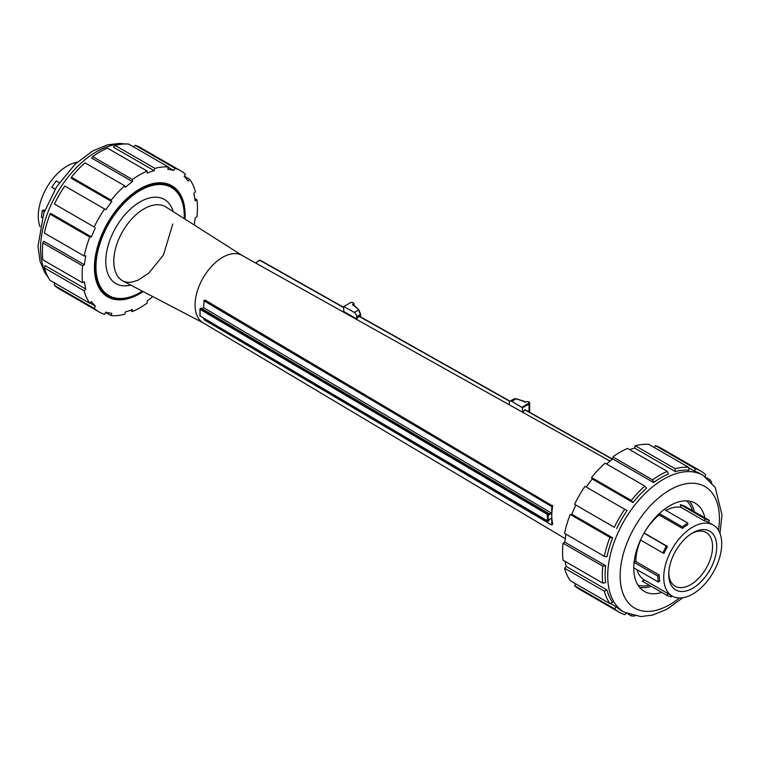 <?xml version="1.0" encoding="UTF-8"?>
<svg xmlns="http://www.w3.org/2000/svg" width="760" height="760" viewBox="0 0 760 760"><rect width="100%" height="100%" fill="white"/><g stroke="black" fill="none" stroke-linecap="round" stroke-linejoin="round"><path stroke-width="1.14" d="M350.027 303.012L343.644 306.584L343.691 311.476M510.017 401.204L359.299 316.141L356.772 318.944L343.529 311.391M360.62 316.882L360.62 314.25L358.901 309.928L354.207 312.398A3.515 2.052 59.4 0 1 356.725 316.692L356.725 318.839M353.39 305.377L354.996 306.29M354.53 306.023L358.492 309.871L360.449 314.488L360.449 316.787M343.644 306.584L350.445 302.765A1.758 1.016 180 0 1 352.934 302.755A1.758 1.016 180 0 1 352.963 304.19A1.168 0.674 -0 0 0 352.982 305.14M354.207 312.398L343.947 306.613M259.293 260.414A2.631 1.539 59.4 0 1 259.474 260.272A2.631 1.539 59.4 0 1 259.873 260.148L260.566 260.528L258.219 261.012L255.806 263.093M525.036 409.697L522.813 412.338M522.5 412.167L522.5 407.863L529.008 404.026L529.008 411.92M509.304 404.795L509.304 402.809A3.515 2.052 59.4 0 1 510.036 401.204A3.515 2.052 59.4 0 1 511.822 401.356L522.5 407.863M523.222 401.223L524.818 402.049M516.382 398.924L522.861 401.023M510.036 401.204L513.922 398.905L516.097 398.829L511.822 401.356M694.279 511.708A50.901 29.393 120 0 0 689.377 501.125M639.587 587.356A50.901 29.393 120 0 0 651.197 586.321M692.455 510.653A49.058 28.329 120 0 0 686.631 500.85M637.972 585.124A49.058 28.329 120 0 0 649.382 585.267M716.585 543.885A33.915 19.579 120 0 0 692.731 532.855A33.915 19.579 120 0 0 668.743 574.399A33.915 19.579 120 0 0 693.984 587.48A33.915 19.579 120 0 0 716.585 543.885M691.667 533.501A30.989 17.888 -60 0 1 706.154 532.522A30.989 17.888 -60 0 1 712.452 544.131A30.989 17.888 -60 0 1 700.093 576.745A30.989 17.888 -60 0 1 675.165 586.197A30.989 17.888 -60 0 1 668.771 573.163M721.563 540.408A41.002 23.674 120 0 0 713.231 525.036A41.002 23.674 120 0 0 672.23 548.711A41.002 23.674 120 0 0 672.23 596.068A41.002 23.674 120 0 0 705.213 583.566A41.002 23.674 120 0 0 721.563 540.408M667.878 593.56L666.957 595.413L642.181 581.115L644.584 580.098A41.002 23.674 120 0 1 644.375 579.984L672.23 596.068M671.774 595.802L671.203 596.933L666.957 595.413M634.192 561.659L635.882 561.554L659.176 575.006A41.002 23.674 120 0 0 659.756 580.953L658.283 581.98L657.713 576.033L634.106 562.4M659.176 575.006L657.713 576.033M633.783 567.834L658.283 581.98M659.338 513.561L682.281 526.813L687.724 523.013L687.876 524.619A41.002 23.674 120 0 0 682.442 528.418L659.139 514.966A41.002 23.674 120 0 0 644.157 532.997L667.461 546.45A41.002 23.674 120 0 0 664.021 553.346L662.872 552.938L666.311 546.041L644.014 533.168M667.461 546.45L666.311 546.041M640.509 540.018L662.872 552.938M682.281 526.813L682.442 528.418M687.724 523.013L664.231 509.447M659.139 514.966L658.644 514.216M708.462 522.291A41.002 23.674 120 0 0 704.216 520.771L680.913 507.319L680.371 504.611L684.627 506.131L709.394 520.429L708.462 522.291L713.231 525.036M680.371 504.611L705.147 518.909L709.394 520.429M705.147 518.909L704.216 520.771M636.966 569.677A41.002 23.674 120 0 0 644.375 579.984M640.632 540.094A41.002 23.674 120 0 0 635.882 561.554M680.913 507.319A41.002 23.674 120 0 0 665.903 510.416M143.193 291.574A64.144 37.031 -60 0 1 107.721 296.865A64.144 37.031 -60 0 1 107.721 222.794A64.144 37.031 -60 0 1 171.864 185.763A64.144 37.031 -60 0 1 185.145 215.127A64.144 37.031 -60 0 1 185.022 219.127M178.486 193.515L170.857 185.231M105.668 295.517L110.979 297.198M107.758 295.592L104.623 294.699M194.123 224.912A78.993 45.609 -60 0 0 195.159 217.835L196.954 216.799A81.51 47.063 120 0 0 196.954 199.823L195.159 200.858A78.993 45.609 -60 0 0 193.762 193.534L195.415 191.776A81.51 47.063 120 0 0 189.791 179.341L188.129 181.089A78.993 45.609 -60 0 0 184.138 176.5L185.411 174.296A81.51 47.063 120 0 0 180.548 170.725A81.51 47.063 120 0 0 175.009 168.292L173.745 170.496L168.35 167.38M189.791 179.341L184.328 176.187M132.971 146.956L135.27 145.35A81.51 47.063 -60 0 1 140.799 147.773L180.548 170.725M175.009 168.292L135.27 145.35M113.411 147.145L115.13 145.426A81.51 47.063 -60 0 1 128.715 144.077L168.454 167.029A81.51 47.063 120 0 0 154.869 168.368L154.185 170.686L113.411 147.145M173.745 170.496A78.993 45.609 -60 0 0 167.77 169.338L168.454 167.029M154.869 168.368L115.13 145.426M91.665 158.08L92.691 156.598A81.51 47.063 -60 0 1 107.397 148.114L147.145 171.057A81.51 47.063 120 0 0 132.439 179.55L132.439 181.621L91.665 158.08M154.185 170.686A78.993 45.609 -60 0 0 147.145 173.128L147.145 171.057M132.439 179.55L92.691 156.598M71.031 178.106L71.373 177.184A81.51 47.063 -60 0 1 84.959 162.839L124.707 185.791A81.51 47.063 120 0 0 111.121 200.127L111.805 201.647L71.031 178.106M132.439 181.621A78.993 45.609 -60 0 0 125.391 187.311L124.707 185.791M111.121 200.127L71.373 177.184M94.164 226.983L54.425 204.031A81.51 47.063 -60 0 1 64.819 186.029L104.566 208.971A81.51 47.063 120 0 0 94.164 226.983L54.663 204.174M111.805 201.647A78.993 45.609 -60 0 0 105.83 209.703L104.566 208.971M89.784 237.082A81.51 47.063 120 0 0 84.16 256.015L44.413 233.073A81.51 47.063 -60 0 1 50.046 214.13L50.673 213.37L91.447 236.911L89.784 237.082L50.046 214.13M84.16 256.015L85.823 255.854A78.993 45.609 -60 0 0 84.417 264.793L82.621 265.829L42.873 242.886L43.643 241.252L84.417 264.793M82.621 265.829A81.51 47.063 120 0 0 82.621 282.805L42.873 259.863A81.51 47.063 -60 0 1 42.873 242.886M82.621 282.805L84.417 281.77A78.993 45.609 -60 0 0 85.823 289.094L84.16 290.852L44.413 267.909L45.049 265.563L85.823 289.094M84.16 290.852A81.51 47.063 120 0 0 89.784 303.287L50.046 280.345A81.51 47.063 -60 0 1 44.413 267.909M89.784 303.287L91.447 301.54A78.993 45.609 -60 0 0 95.437 306.128L94.164 308.332L54.425 285.38L54.663 282.587M94.164 308.332A81.51 47.063 120 0 0 99.028 311.904L59.289 288.962A81.51 47.063 -60 0 1 54.425 285.38M90.041 303.012L95.437 306.128M99.028 311.904A81.51 47.063 120 0 0 104.566 314.336L105.83 312.132A78.993 45.609 -60 0 0 111.805 313.291L111.121 315.609L105.649 312.445M111.121 315.609A81.51 47.063 120 0 0 124.707 314.26L125.391 311.942A78.993 45.609 -60 0 0 132.439 309.5L132.439 311.572L130.321 310.346M132.439 311.572A81.51 47.063 120 0 0 147.145 303.078L147.145 301.007A78.993 45.609 -60 0 0 152.75 296.571M196.954 199.823L194.835 198.597M91.447 236.911A78.993 45.609 -60 0 1 95.437 227.715M101.736 291.792L104.424 293.616M169.85 185.943L159.6 183.103L146.224 185.754M631.836 615.353L631.275 615.913A81.51 47.063 120 0 0 634.847 616.028M628.168 614.118L631.275 615.913M610.356 603.421L616.616 607.031L614.317 608.636A81.51 47.063 120 0 0 619.191 612.218A81.51 47.063 120 0 0 624.72 614.64L627.019 613.035M616.616 607.031A78.993 45.609 120 0 0 621.471 610.631L624.074 612.132L640.737 616.588L652.726 615.068L666.852 609.283L682.812 597.74M619.191 612.218L579.443 589.266A81.51 47.063 -60 0 1 574.579 585.694L575.662 583.813M574.579 585.694L614.317 608.636M607.003 589.997L604.314 591.156A81.51 47.063 120 0 0 609.938 603.601L612.626 602.442A78.993 45.609 120 0 1 607.003 589.997L566.228 566.466L564.566 568.214L604.314 591.156M564.566 568.214A81.51 47.063 -60 0 0 570.2 580.649L609.938 603.601M605.596 565.697L602.775 566.143A81.51 47.063 120 0 0 602.775 583.119L605.596 582.673A78.993 45.609 120 0 1 605.596 565.697L564.832 542.156L563.036 543.191L602.775 566.143M563.036 543.191A81.51 47.063 -60 0 0 563.036 560.177L602.775 583.119M612.626 537.814L609.938 537.386A81.51 47.063 120 0 0 604.314 556.32L607.003 556.747A78.993 45.609 120 0 1 612.626 537.814L571.852 514.273L570.2 514.444L609.938 537.386M570.2 514.444A81.51 47.063 -60 0 0 564.566 533.378L604.314 556.32M616.616 528.618A78.993 45.609 120 0 1 627.019 510.606L624.72 509.276A81.51 47.063 120 0 0 614.317 527.288L575.852 505.077A78.993 45.609 120 0 0 571.852 514.273M624.72 509.276L584.972 486.333A81.51 47.063 -60 0 0 574.579 504.345L614.317 527.288M632.985 502.55A78.993 45.609 120 0 1 646.57 488.205L644.86 486.096A81.51 47.063 120 0 0 631.275 500.441L632.985 502.55L592.221 479.009L591.527 477.489L631.275 500.441M591.527 477.489A81.51 47.063 -60 0 1 605.112 463.153L644.86 486.096M653.619 482.524A78.993 45.609 120 0 1 668.325 474.031L667.299 471.371A81.51 47.063 120 0 0 652.593 479.854L653.619 482.524L612.845 458.983L612.845 456.912L652.593 479.854M612.845 456.912A81.51 47.063 -60 0 1 627.551 448.419L667.299 471.371M675.364 471.589A78.993 45.609 120 0 1 688.95 470.24L688.617 467.333A81.51 47.063 120 0 0 675.032 468.683L675.364 471.589L634.6 448.048L635.284 445.73L675.032 468.683M635.284 445.73A81.51 47.063 -60 0 1 648.869 444.391L688.617 467.333M705.327 477.403L705.565 474.61A81.51 47.063 120 0 0 700.701 471.029A81.51 47.063 120 0 0 695.172 468.606L694.925 471.399L688.664 467.789M624.074 612.132A78.993 45.609 120 0 1 624.074 520.913A78.993 45.609 120 0 1 703.067 475.304L700.473 473.803A78.993 45.609 120 0 0 694.925 471.399M654.341 447.545L655.424 445.664L695.172 468.606M655.424 445.664A81.51 47.063 -60 0 1 660.953 448.087L700.701 471.029M711.825 482.685A81.51 47.063 120 0 0 709.944 479.645L709.736 480.415M706.847 477.859L709.944 479.645M634.6 448.048A78.993 45.609 120 0 0 629.669 449.644M612.845 458.983A78.993 45.609 120 0 0 606.575 463.99M592.221 479.009A78.993 45.609 120 0 0 586.245 487.065M566.029 534.223A78.993 45.609 120 0 0 564.832 542.156M565.155 561.393A78.993 45.609 120 0 0 566.228 566.466M704.881 517.826A50.901 29.393 120 0 0 695.239 503.215A50.901 29.393 120 0 0 644.328 532.608A50.901 29.393 120 0 0 644.328 591.394A50.901 29.393 120 0 0 661.808 592.439M259.873 260.148L260.566 260.528M203.68 307.543L204.003 300.827L551.788 506.606L552.748 506.065C551.428 512.839 551.428 518.861 552.748 524.144L551.466 524.875L204.003 319.666L203.68 318.364M204.003 300.827L205.209 300.152L552.748 506.065M203.68 307.695L551.788 513.294L551.788 506.606M552.51 524.286L551.788 524.694L551.788 517.997L549.1 519.612M200.516 308.446L201.03 308.161L548.492 513.37L547.675 513.836L200.212 308.617L199.87 315.59M551.788 517.997L549.147 519.489L547.998 521.179L548.492 513.37M548.625 514.045L549.147 514.786L548.653 513.598M142.348 291.137A62.444 36.053 -60 0 1 140.125 292.495A62.444 36.053 -60 0 1 95.969 266.998A62.444 36.053 -60 0 1 140.115 190.523A62.444 36.053 -60 0 1 184.272 216.011A62.444 36.053 -60 0 1 184.224 218.623M610.052 461.111L241.898 255.322A38.931 22.477 120 0 0 203.129 277.885A38.931 22.477 120 0 0 202.977 322.743L565.269 538.678M184.272 215.773A63.032 36.395 120 0 0 184.272 215.536A63.032 36.395 120 0 0 171.218 186.684A63.032 36.395 120 0 0 108.186 223.07A63.032 36.395 120 0 0 108.186 295.858A63.032 36.395 120 0 0 139.707 292.733A63.032 36.395 120 0 0 139.916 292.609M184.272 216.011L184.272 215.536M40.014 226.623A41.002 23.674 -60 0 1 46.759 187.606A41.002 23.674 -60 0 1 77.178 162.25M44.317 211.707L42.275 210.53L43.728 209.95L44.745 210.539M55.014 189.401L51.766 187.159L55.185 189.126M42.275 210.53L41.42 217.255L42.294 217.759M59.346 182.704L56.192 180.889L51.766 187.159M356.725 316.692L360.62 314.25L358.901 309.928L354.92 306.052M360.534 316.844L360.534 314.422M353.219 305.092L352.963 304.19M353.381 305.178L353.381 304.902A2.347 1.349 0 0 0 354.046 303.952C353.409 302.423 352.108 302.014 350.151 302.746L350.445 302.765M354.046 305.548L354.046 303.952A2.347 1.349 0 0 0 353.124 302.879M260.091 260.442L343.529 307.534M524.789 409.839L612.417 459.296M359.005 316.274L509.798 401.375M524.419 401.897A1.168 0.674 0 0 0 526.072 401.888L525.663 402.049M526.072 401.888A1.758 1.016 180 0 1 528.561 401.869A1.758 1.016 180 0 1 528.589 403.303L529.008 404.026A2.347 1.349 0 0 0 529.672 403.075A2.347 1.349 0 0 0 528.751 402.002M528.589 403.303L522.082 407.151M53.143 282.131L54.606 283.214A78.993 45.609 -60 0 1 53.523 282.349M46.702 274.379A78.993 45.609 -60 0 1 56.924 193.477A78.993 45.609 -60 0 1 121.885 144.172M132.192 146.091A78.993 45.609 -60 0 1 133.465 146.614M679.411 597.977A70.205 40.536 -60 0 1 620.559 583.158A70.205 40.536 -60 0 1 666.558 491.967A70.205 40.536 -60 0 1 719.425 518.643A70.205 40.536 -60 0 1 718.485 530.299M612.56 459.202L524.913 409.726M509.922 401.27L359.128 316.16M343.529 307.353L260.556 260.528M549.147 514.786L551.788 513.294M200.203 316.151L199.87 309.197L547.342 514.406L547.342 521.17L548.625 520.828M201.923 308.683L204.003 307.515M548.663 520.961L547.438 521.389L199.747 315.77L547.998 521.179M201.03 308.161L199.87 309.197L200.744 308.161M551.466 512.725L549.043 514.092M547.998 514.396L547.675 513.836L547.342 514.406L547.989 514.406M552.51 505.457L551.466 506.046M173.147 211.584A48.564 28.044 120 0 0 115.834 227.487A48.564 28.044 120 0 0 130.72 285.076M172.776 224.029L163.428 255.094L148.713 273.191L137.731 280.345L131.366 282.235L127.148 282.33L123.186 281.143A42.807 24.71 -60 0 1 122.655 231.42A42.807 24.71 -60 0 1 165.975 207.024L242.221 255.502M356.772 318.944L343.577 311.495M354.844 306.005L353.21 305.14M523.127 400.976L525.778 401.859C528.333 401.308 529.635 401.707 529.672 403.075L529.672 412.3M523.07 400.957L516.278 398.753L513.922 398.905M48.155 277.305L44.726 272.488L40.052 261.345L38 246.221L43.757 213.275L56.648 186.761L74.974 164.302L92.635 150.993L107.673 144.818L119.605 143.412L125.143 143.963M131.822 145.873L133.484 146.594M703.067 475.304L715.264 487.511L722 515.052L719.976 533.368M259.474 260.272L258.219 261.012M260.224 260.224L343.529 307.24M525.084 409.706L612.645 459.125M204.953 300.143L203.775 300.808M552.71 524.324L551.693 524.894M203.775 307.486L201.789 308.608M551.693 518.216L549.195 519.621L548.672 520.942M548.587 513.456L549.119 514.197M203.291 322.933L123.186 281.143M104.395 293.664L108.186 295.858M169.869 185.905L171.218 186.684"/></g></svg>

